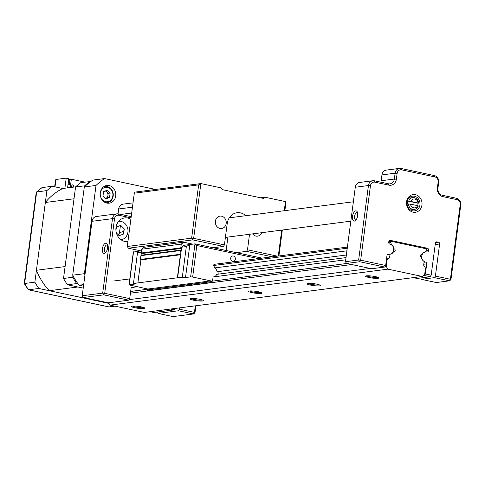 <?xml version="1.0" encoding="UTF-8"?>
<svg xmlns="http://www.w3.org/2000/svg" width="485" height="485" viewBox="0 0 485 485"><rect width="100%" height="100%" fill="white"/><g stroke="black" fill="none" stroke-linecap="round" stroke-linejoin="round"><path stroke-width="0.73" d="M107.555 247.999A5.208 2.467 102 0 1 105.378 252.897A5.208 2.467 102 0 1 102.432 248.66A5.208 2.467 102 0 1 104.566 243.797A5.208 2.467 102 0 1 107.209 244.313A5.208 2.467 102 0 1 107.555 247.999M107.494 245.204A3.722 1.764 -78 0 0 107.052 244.961A3.722 1.764 -78 0 0 104.445 248.835A3.722 1.764 -78 0 0 105.5 252.242A3.722 1.764 -78 0 0 106.003 252.2M135.976 286.508A5.141 4.468 -97.4 0 1 135.103 287.047M131.38 287.708L133.975 287.375A5.141 4.468 -97.4 0 1 132.648 287.32L131.781 287.393M131.69 287.441L132.648 287.32M130.865 219.275A11.907 10.343 82.6 0 0 124.724 217.917A11.907 10.343 82.6 0 0 116 227.538A11.907 10.343 82.6 0 0 127.779 241.53A11.907 10.343 82.6 0 0 127.937 241.512M121.414 240.026A11.907 10.343 82.6 0 0 121.808 239.572M124.245 229.199A11.907 10.343 82.6 0 0 124.172 228.817M119.449 221.336A11.907 10.343 82.6 0 0 118.952 220.99M175.121 308.448L174.285 309.86L170.484 309.048M150.004 311.697L153.806 312.51L174.285 309.86M131.053 217.85L118.928 215.273A4.462 3.88 82.6 0 0 114.508 218.832L104.705 293.298L102.693 293.116L112.496 218.656A5.953 5.171 -97.4 0 1 116.861 213.843L96.382 216.492A5.953 5.171 82.6 0 0 92.017 221.305L82.214 295.765L102.693 293.116L103.784 294.85L104.705 293.298L129.707 298.621L131.041 288.502A1.51 1.316 -97.4 0 1 132.538 287.296M83.305 297.499L108.313 302.822L128.786 300.173L103.784 294.85L83.305 297.499L82.214 295.765M129.707 298.621L128.786 300.173M157.504 312.043L158.043 313.407L178.516 310.758L179.444 309.206L179.62 307.866M158.043 313.407L173.042 316.602L193.515 313.953L178.516 310.758M193.515 313.953L194.988 312.764L194.443 312.401L193.515 313.953M179.444 309.206L194.443 312.401L195.303 305.835M116.861 213.843A5.953 5.171 -97.4 0 1 118.388 213.909L131.211 216.637M133.023 202.863L123.044 204.155A5.953 5.171 82.6 0 0 118.679 208.968L118.037 213.849M195.916 305.756L194.988 312.764M417.924 204.706A5.953 5.171 82.6 0 0 417.955 203.215L408.024 201.099A5.953 5.171 82.6 0 0 407.667 202.524A5.953 5.171 82.6 0 0 407.636 204.021L410.437 204.118L417.694 205.658A5.953 5.171 82.6 0 0 417.924 204.706M408.024 201.099L408.752 201.008A5.953 5.171 -97.4 0 1 412.765 197.619A5.953 5.171 -97.4 0 1 418.682 203.118L417.955 203.215M410.437 204.118A4.462 3.88 82.6 0 0 413.681 207.81A4.462 3.88 82.6 0 0 417.694 205.658L418.3 206.04A5.953 5.171 -97.4 0 1 414.293 209.429A5.953 5.171 -97.4 0 1 408.37 203.924M418.682 203.118L408.752 201.008M418.076 202.742A4.462 3.88 82.6 0 0 414.833 199.05A4.462 3.88 82.6 0 0 410.825 201.196M118.225 234.758A9.451 8.209 -97.4 0 1 123.451 231.527L123.887 231.472M357.657 215.637A5.208 2.467 102 0 1 355.487 220.542A5.208 2.467 102 0 1 352.54 216.298A5.208 2.467 102 0 1 354.674 211.436A5.208 2.467 102 0 1 357.312 211.951A5.208 2.467 102 0 1 357.657 215.637M357.603 212.842A3.722 1.764 -78 0 0 357.16 212.6A3.722 1.764 -78 0 0 354.553 216.48A3.722 1.764 -78 0 0 355.608 219.881A3.722 1.764 -78 0 0 356.111 219.838M425.157 248.556L427.437 248.259L390.316 240.36A1.51 1.316 -97.4 0 0 388.818 241.566L388.715 242.33A1.51 1.316 -97.4 0 0 389.825 244.088L389.934 244.113A5.141 4.468 -97.4 0 1 393.699 250.096A5.141 4.468 -97.4 0 1 389.934 254.255A5.141 4.468 -97.4 0 1 388.606 254.201L387.733 254.273M387.648 254.322L388.606 254.201M421.95 205.064A8.93 7.754 -97.4 0 1 413.105 212.187A8.93 7.754 -97.4 0 1 406.569 201.79A8.93 7.754 -97.4 0 1 415.415 194.667A8.93 7.754 -97.4 0 1 421.95 205.064M407.115 202.16A7.439 6.463 82.6 0 0 414.481 210.902A7.439 6.463 82.6 0 0 419.937 204.888A7.439 6.463 82.6 0 0 412.571 196.14A7.439 6.463 82.6 0 0 407.115 202.16M427.437 248.259A1.51 1.316 -97.4 0 1 428.546 250.024L426.357 250.302M425.769 251.133L428.443 250.787L428.546 250.024M428.443 250.787A1.51 1.316 -97.4 0 1 426.945 251.994L426.83 251.97A5.141 4.468 -97.4 0 0 425.509 251.915A5.141 4.468 -97.4 0 0 421.689 256.826A5.141 4.468 -97.4 0 0 425.503 262.052L424.042 262.246M424.036 262.282L425.618 262.076A1.51 1.316 -97.4 0 1 426.721 263.84L423.781 264.222M424.466 275.51L425.393 273.958L431.171 275.189L430.243 276.741L424.466 275.51L423.302 275.662M413.275 277.632L417.082 278.445L430.243 276.741M425.393 273.958L426.721 263.84M435.53 242.615L438.519 242.227L436.894 241.882A1.51 1.316 -97.4 0 0 435.397 243.088L431.171 275.189M438.519 242.227A1.51 1.316 -97.4 0 1 439.628 243.991L435.203 244.561M434.475 277.644L435.403 276.086L450.395 279.281L449.474 280.833L434.475 277.644L421.313 279.348L436.312 282.537L449.474 280.833L450.947 279.645L450.395 279.281L460.198 204.828A4.462 3.88 82.6 0 0 456.931 199.626L442.829 196.625A7.439 6.463 -97.4 0 1 437.379 187.962L438.149 182.124A4.462 3.88 82.6 0 0 434.881 176.922L401.55 169.829A4.462 3.88 82.6 0 0 397.13 173.387L396.36 179.232A7.439 6.463 -97.4 0 1 388.988 185.167L374.887 182.16A4.462 3.88 82.6 0 0 370.461 185.725L360.664 260.178L385.666 265.501L384.744 267.053L359.737 261.73L360.664 260.178L358.651 259.996L359.737 261.73L346.575 263.434L371.583 268.757L384.744 267.053M420.774 277.978L421.313 279.348M435.403 276.086L439.628 243.991M385.666 265.501L387 255.383A1.51 1.316 -97.4 0 1 388.497 254.176M345.484 261.7L358.651 259.996L368.448 185.543A5.953 5.171 -97.4 0 1 372.813 180.735L359.652 182.439A5.953 5.171 82.6 0 0 355.287 187.246L345.484 261.7L346.575 263.434M372.813 180.735A5.953 5.171 -97.4 0 1 374.347 180.796L388.449 183.797A5.953 5.171 82.6 0 0 389.982 183.863A5.953 5.171 82.6 0 0 394.347 179.05L395.111 173.212A5.953 5.171 -97.4 0 1 399.476 168.398A5.953 5.171 -97.4 0 1 401.01 168.465L434.342 175.558A5.953 5.171 -97.4 0 1 438.701 182.487L437.931 188.332A5.953 5.171 82.6 0 0 442.29 195.261L456.391 198.262A5.953 5.171 -97.4 0 1 460.75 205.197L450.947 279.645M399.476 168.398L386.315 170.102A5.953 5.171 82.6 0 0 381.95 174.915L381.18 180.753A5.953 5.171 -97.4 0 1 380.828 182.178M115.921 230.345L116.455 226.992L120.777 225.392L124.287 228.938L123.475 234.079L119.146 235.686L116.358 232.867M120.953 239.711A9.227 8.015 82.6 0 0 127.87 232.497A9.227 8.015 82.6 0 0 118.582 221.415M100.334 192.69A8.93 7.754 82.6 0 0 109.174 203.185A8.93 7.754 82.6 0 0 115.721 195.964A8.93 7.754 82.6 0 0 106.882 185.476A8.93 7.754 82.6 0 0 100.334 192.69M83.481 286.168L79.006 285.216L83.681 284.61M72.701 275.189L84.317 186.961A69.949 60.764 -97.4 0 1 92.847 180.093L104.548 178.577A69.949 60.764 82.6 0 0 96.018 185.446L84.402 273.679L72.701 275.189A69.949 60.764 -97.4 0 0 79.006 285.216M84.402 273.679A69.949 60.764 82.6 0 0 84.978 274.759M84.317 186.961L96.018 185.446M155.57 189.441L104.548 178.577M105.621 190.823L108.228 193.303L107.664 197.619L105.609 198.462A3.807 3.31 82.6 0 0 105.882 198.353A3.807 3.31 82.6 0 0 107.949 195.461A3.807 3.31 82.6 0 0 106.73 191.878A3.807 3.31 82.6 0 0 105.13 191.023M100.831 197.413A7.293 6.335 82.6 0 0 107.506 201.754A7.293 6.335 82.6 0 0 112.847 195.855A7.293 6.335 82.6 0 0 107.512 187.368A7.293 6.335 82.6 0 0 100.286 193.175M105.615 202.7A8.184 7.111 82.6 0 0 113.181 196.079A8.184 7.111 82.6 0 0 103.566 186.852M109.561 197.377L105.997 198.832L103.002 195.976L103.566 191.66L107.136 190.205L110.131 193.06L109.561 197.377L107.664 197.619M108.228 193.303L110.131 193.06M252.582 233.879A6.25 5.432 82.6 0 0 257.493 236.159A6.25 5.432 82.6 0 0 261.664 232.703M215.413 221.172A6.25 5.432 82.6 0 0 221.603 228.52A6.25 5.432 82.6 0 0 226.18 223.464A6.25 5.432 82.6 0 0 219.996 216.116A6.25 5.432 82.6 0 0 215.413 221.172M284.265 210.72L285.465 201.59L285.823 203.421L284.871 210.642M282.318 230.029L278.905 255.953M272.249 256.814L246.568 251.351L247.489 249.793L277.365 256.153M278.299 256.031L281.712 230.108M260.572 197.795L264.955 197.225L263.482 198.413L222.457 189.677L221.366 187.95L200.857 183.579L193.648 238.335L224.416 244.883L223.494 246.435L192.727 239.887L128.373 248.211L127.282 246.483L191.636 238.153L193.648 238.335L192.727 239.887L191.636 238.153L198.65 184.864L200.857 183.579L135.042 192.096L134.297 193.188L127.282 246.483M264.955 197.225L285.465 201.59M246.568 251.351L236.395 252.667M249.532 234.273L247.489 249.793M227.901 237.068L226.137 250.478M224.416 244.883L227.222 223.567A13.392 11.634 -97.4 0 1 237.044 212.739A13.392 11.634 -97.4 0 1 245.834 215.692M198.65 184.864L134.297 193.188M223.494 246.435L213.321 247.75M181.147 251.036L180.341 251.145M128.373 248.211L140.862 250.872M377.961 277.317A5.953 0.861 7.5 0 1 377.439 277.426A5.953 0.861 7.5 0 1 371.54 277.099A5.953 0.861 7.5 0 1 366.599 275.819M366.448 275.838A6.699 0.97 7.5 0 1 373.505 276.274A6.699 0.97 7.5 0 1 378.803 277.79A6.699 0.97 7.5 0 1 377.985 278.293A6.699 0.97 7.5 0 1 369.988 277.699A6.699 0.97 7.5 0 1 365.666 276.062A6.699 0.97 7.5 0 1 366.448 275.838M190.932 298.548A6.699 0.97 7.5 0 1 197.989 298.984A6.699 0.97 7.5 0 1 203.288 300.5A6.699 0.97 7.5 0 1 202.469 301.003A6.699 0.97 7.5 0 1 194.473 300.409A6.699 0.97 7.5 0 1 190.15 298.772A6.699 0.97 7.5 0 1 190.932 298.548M202.445 300.027A5.953 0.861 7.5 0 1 201.924 300.136A5.953 0.861 7.5 0 1 196.025 299.809A5.953 0.861 7.5 0 1 191.084 298.53M422.302 276.468L387.945 269.151L110.046 305.107L144.403 312.425L422.302 276.468L424.66 274.565L425.509 268.144L423.654 265.198L424.163 261.318A4.765 4.135 -97.4 0 1 421.429 257.353A1.34 1.164 -97.4 0 1 421.265 254.692A1.34 1.164 -97.4 0 1 421.768 254.752A4.765 4.135 -97.4 0 1 424.927 252.17A4.765 4.135 -97.4 0 1 425.036 252.158L426.448 250.181A0.891 0.776 82.6 0 0 425.951 248.726L391.601 241.409A0.891 0.776 82.6 0 0 390.758 242.585L391.589 245.034A4.765 4.135 -97.4 0 1 394.014 248.841A1.34 1.164 -97.4 0 1 394.172 251.509A1.34 1.164 -97.4 0 1 393.668 251.442A4.765 4.135 -97.4 0 1 390.51 254.031A4.765 4.135 -97.4 0 1 390.067 254.061L389.552 257.935L386.387 260.039M421.768 254.752L420.792 254.88M260.954 292.455A5.953 0.861 7.5 0 1 260.433 292.57A5.953 0.861 7.5 0 1 254.528 292.237A5.953 0.861 7.5 0 1 249.593 290.964M249.435 290.982A6.699 0.97 7.5 0 1 256.492 291.412A6.699 0.97 7.5 0 1 261.791 292.928A6.699 0.97 7.5 0 1 260.972 293.437A6.699 0.97 7.5 0 1 252.976 292.843A6.699 0.97 7.5 0 1 248.653 291.2A6.699 0.97 7.5 0 1 249.435 290.982M319.457 284.889A5.953 0.861 7.5 0 1 318.936 284.998A5.953 0.861 7.5 0 1 313.031 284.671A5.953 0.861 7.5 0 1 308.096 283.392M307.945 283.41A6.699 0.97 7.5 0 1 315.001 283.846A6.699 0.97 7.5 0 1 320.3 285.362A6.699 0.97 7.5 0 1 319.482 285.865A6.699 0.97 7.5 0 1 311.479 285.271A6.699 0.97 7.5 0 1 307.163 283.634A6.699 0.97 7.5 0 1 307.945 283.41M132.429 306.12A6.699 0.97 7.5 0 1 139.486 306.55A6.699 0.97 7.5 0 1 144.785 308.072A6.699 0.97 7.5 0 1 143.966 308.575A6.699 0.97 7.5 0 1 135.97 307.981A6.699 0.97 7.5 0 1 131.647 306.344A6.699 0.97 7.5 0 1 132.429 306.12M143.942 307.599A5.953 0.861 7.5 0 1 143.421 307.708A5.953 0.861 7.5 0 1 137.522 307.381A5.953 0.861 7.5 0 1 132.581 306.102M387.945 269.151L386.205 266.38L387.048 259.954M110.046 305.107L108.585 302.785M386.205 266.38L385.06 266.526M370.158 268.454L129.101 299.645M351.71 264.525L130.429 293.158M389.552 257.935L386.612 258.317M346.763 263.476L210.933 281.348M147.713 289.23L130.653 291.436M345.738 259.796L213.091 276.959L212.575 280.839M137.231 286.774L132.799 287.344M393.668 251.442L393.329 251.491M346.023 257.608L216.692 274.346A4.765 4.135 -97.4 0 1 213.976 276.844M346.369 255.007L217.037 271.739A1.34 1.164 -97.4 0 1 217.668 274.219M346.921 250.818L214.612 267.938A4.765 4.135 -97.4 0 1 217.037 271.739M129.804 278.911L113.696 280.997M230.721 258.129A2.68 2.328 82.6 0 0 233.376 261.282A2.68 2.328 82.6 0 0 235.34 259.117A2.68 2.328 82.6 0 0 232.685 255.965A2.68 2.328 82.6 0 0 230.721 258.129M147.179 289.969L147.852 289.036L210.745 280.894L210.072 281.833L147.179 289.969L147.064 290.848L209.956 282.713L211.187 280.991L212.133 281.191M182.299 277.244L186.331 246.58L189.859 244.531L185.519 277.529L182.299 277.244L177.358 277.796L180.39 254.77L140.899 259.881L140.432 259.433L140.929 255.662A0.594 0.515 -97.4 0 1 141.305 255.195A0.891 0.776 82.6 0 0 141.517 253.588A0.594 0.515 -97.4 0 1 141.28 252.988L141.778 249.211L144.136 247.314L183.627 242.203L192.781 244.155M177.358 277.796L137.867 282.907L140.899 259.881M180.39 254.77L179.923 254.322L140.432 259.433M179.923 254.322L180.42 250.551A0.594 0.515 -97.4 0 1 180.796 250.084A0.891 0.776 82.6 0 0 181.008 248.478A0.594 0.515 -97.4 0 1 180.772 247.877L181.269 244.107L141.778 249.211M181.269 244.107L183.627 242.203M137.479 252.903L133.448 283.561L134.327 284.149L129.016 284.895L133.333 252.073L138.674 251.157L137.479 252.903L141.359 252.4M133.448 283.561L137.867 282.907M258.359 258.614L196.801 245.507L194.982 243.87L184.009 245.289L181.651 247.186L177.619 277.85M186.331 246.58L181.651 247.186M185.519 277.529L190.635 276.868L194.982 243.87L262.076 258.129M196.801 245.507L192.648 277.044L190.635 276.868M210.072 281.833L209.956 282.713M129.016 284.895L147.852 289.036M192.648 277.044L210.745 280.894M214.625 264.313A0.891 0.776 82.6 0 0 213.782 265.483L214.612 267.938M138.674 251.157L141.571 250.781M85.602 185.749L75.581 186.877A69.949 60.764 82.6 0 1 80.934 182.56L90.762 181.535M77.533 283.173L76.697 283.573A69.949 60.764 -97.4 0 1 72.738 277.281L72.95 275.662M73.75 277.123L63.523 278.475A69.949 60.764 82.6 0 0 67.482 284.768L76.697 283.573L78.012 283.852M75.581 186.877L63.523 278.475M67.482 284.768L83.22 288.114L77.933 286.987L49.264 290.697A62.51 54.296 -97.4 0 1 36.423 270.278L45.347 202.487A62.51 54.296 -97.4 0 1 62.723 188.495L52.271 186.27L42.031 187.598A69.949 60.764 82.6 0 0 36.678 191.908L24.62 283.507A69.949 60.764 82.6 0 0 28.579 289.8L108.495 306.811M67.567 187.871L68.779 178.68L66.215 178.134L55.975 179.456L55.545 179.971L54.647 186.78M52.271 186.27A69.949 60.764 82.6 0 0 46.918 190.581L34.859 282.179A69.949 60.764 82.6 0 0 38.812 288.472L28.354 289.794L24.25 283.525L36.272 192.199L42.031 187.598M36.363 192.03L46.918 190.581M24.25 283.531L34.859 282.179M66.215 178.134L64.887 188.216M38.812 288.472L108.979 303.41M114.945 306.15L109.004 306.92M70.252 187.525L71.344 179.226L69.955 179.408L69.264 184.664L68.094 184.815L68.664 179.571M69.901 179.796L68.785 179.559M71.344 179.226L84.723 182.075M73.465 187.107L73.726 185.137L71.907 184.949M72.883 187.18L73.144 185.209M62.723 188.495L75.636 186.828M45.347 202.487L74.017 198.777L65.093 266.568L36.423 270.278M108.943 303.349L49.264 290.697M73.726 185.137L71.932 184.755L71.592 187.349L71.925 184.955M118.388 213.909L118.928 215.273M114.508 218.832L112.496 218.656L92.017 221.305M120.85 214.431L131.684 213.03M118.679 208.968L132.453 207.186M390.316 240.36L389.552 240.457M436.894 241.882L436.13 241.979M460.75 205.197L460.198 204.828M456.391 198.262L456.931 199.626M442.29 195.261L442.829 196.625M437.931 188.332L437.379 187.962M438.701 182.487L438.149 182.124M434.342 175.558L434.881 176.922M401.01 168.465L401.55 169.829M381.95 174.915L395.111 173.212L397.13 173.387M381.18 180.753L394.347 179.05L396.36 179.232M388.449 183.797L388.988 185.167M374.347 180.796L374.887 182.16M370.461 185.725L368.448 185.543L355.287 187.246M390.758 242.585L388.728 242.846M347.26 248.211L213.782 265.483M180.42 250.551L140.929 255.662M180.796 250.084L141.305 255.195M180.772 247.877L141.28 252.988M181.008 248.478L141.517 253.588M195.279 243.931L262.015 258.141M133.551 251.818L129.21 284.816M84.675 186.616L84.796 185.682A69.949 60.764 -97.4 0 1 90.149 181.372M120.432 225.519L119.389 233.443M55.975 179.456L55.005 186.852M123.717 231.49L124.081 228.726M412.765 197.619L408.916 198.116M414.293 209.429L410.443 209.926M353.377 201.778L229.29 217.832M350.825 221.166L225.404 237.395M387.339 254.589L389.934 254.255M425.175 251.957L425.509 251.915M391.371 241.403L388.794 241.736M347.412 247.089L214.394 264.301M90.398 181.384L90.84 181.475M28.354 289.794L108.755 306.908"/></g></svg>
